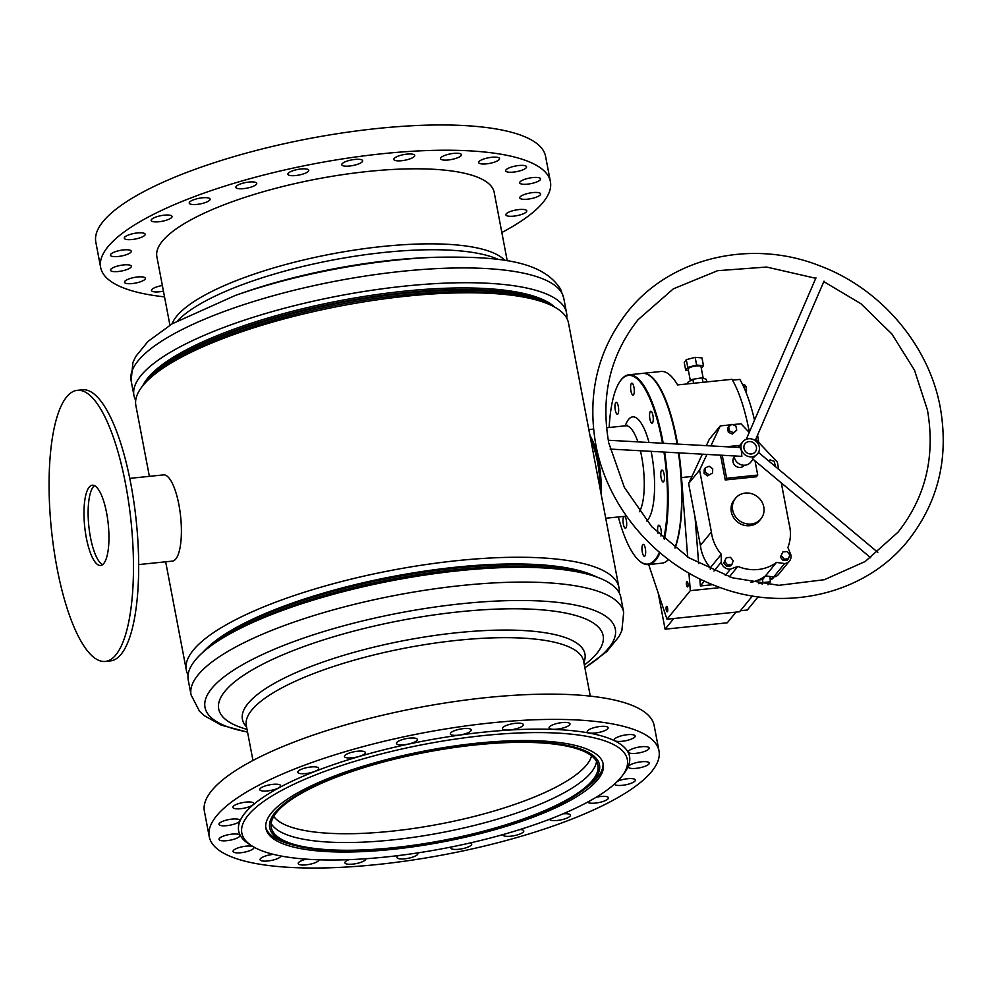 <?xml version="1.0" encoding="UTF-8"?>
<svg xmlns="http://www.w3.org/2000/svg" width="993" height="993" viewBox="0 0 993 993"><rect width="100%" height="100%" fill="white"/><g stroke="black" fill="none" stroke-linecap="round" stroke-linejoin="round"><path stroke-width="1.49" d="M149.372 476.355L135.867 405.529A220.21 59.431 -10.8 0 1 142.769 385.768A220.21 59.431 -10.8 0 1 172.137 362.42L178.529 358.622A211.497 57.085 -10.8 0 1 511.556 295.095L518.892 296.274A220.21 59.431 -10.8 0 1 568.492 322.998L618.937 587.471A220.21 59.431 -10.8 0 1 619.098 592.66M155.504 373.641A211.497 57.085 -10.8 0 1 340.45 302.778A211.497 57.085 -10.8 0 1 538.491 300.581M172.137 362.42A220.21 59.431 -10.8 0 1 518.892 296.274M205.824 649.261A211.497 57.085 -10.8 0 1 392.669 576.536A211.497 57.085 -10.8 0 1 593.156 575.369M188.074 674.88A220.21 59.431 -10.8 0 1 186.312 670.002A220.21 59.431 -10.8 0 1 193.213 650.241A220.21 59.431 -10.8 0 1 424.992 564.694A220.21 59.431 -10.8 0 1 618.937 587.471M644.805 546.435A5.995 1.763 -95.9 0 0 643.203 544.35A5.995 1.763 -95.9 0 0 641.975 547.9A5.995 1.763 -95.9 0 0 642.843 554.193A5.995 1.763 -95.9 0 0 644.432 556.279A5.995 1.763 -95.9 0 0 645.661 552.729A5.995 1.763 -95.9 0 0 644.805 546.435M623.976 516.385A5.995 1.763 -95.9 0 0 622.996 520.27A5.995 1.763 -95.9 0 0 623.865 526.129A5.995 1.763 -95.9 0 0 625.466 528.214A5.995 1.763 -95.9 0 0 626.695 524.664A5.995 1.763 -95.9 0 0 625.826 518.371A5.995 1.763 -95.9 0 0 624.51 516.335M617.783 404.412A5.995 1.763 -95.9 0 0 616.194 402.326A5.995 1.763 -95.9 0 0 614.965 405.876A5.995 1.763 -95.9 0 0 615.821 412.169A5.995 1.763 -95.9 0 0 617.423 414.255A5.995 1.763 -95.9 0 0 618.651 410.705A5.995 1.763 -95.9 0 0 617.783 404.412M633.422 385.272A5.995 1.763 -95.9 0 0 631.833 383.186A5.995 1.763 -95.9 0 0 630.605 386.724A5.995 1.763 -95.9 0 0 631.461 393.017A5.995 1.763 -95.9 0 0 633.062 395.115A5.995 1.763 -95.9 0 0 634.291 391.565A5.995 1.763 -95.9 0 0 633.422 385.272M652.389 413.324A5.995 1.763 -95.9 0 0 650.8 411.239A5.995 1.763 -95.9 0 0 649.571 414.789A5.995 1.763 -95.9 0 0 650.427 421.082A5.995 1.763 -95.9 0 0 652.029 423.167A5.995 1.763 -95.9 0 0 653.257 419.617A5.995 1.763 -95.9 0 0 652.389 413.324M663.585 472.147A5.995 1.763 -95.9 0 0 661.996 470.061A5.995 1.763 -95.9 0 0 660.755 473.611A5.995 1.763 -95.9 0 0 661.623 479.904A5.995 1.763 -95.9 0 0 663.212 481.99A5.995 1.763 -95.9 0 0 664.441 478.44A5.995 1.763 -95.9 0 0 663.585 472.147M660.928 536.046A5.995 1.763 -95.9 0 0 660.432 527.283A5.995 1.763 -95.9 0 0 658.843 525.198A5.995 1.763 -95.9 0 0 657.987 533.191M651.669 377.34A94.844 27.841 84.1 0 1 651.929 377.576A94.844 27.841 84.1 0 1 668.152 406.894A94.844 27.841 84.1 0 1 677.425 444.057M678.802 452.87A94.844 27.841 84.1 0 1 675.041 548.099M660.035 552.791A95.39 28.003 84.1 0 1 648.392 564.57L661.872 563.18A95.39 28.003 -95.9 0 0 668.463 559.531M674.892 547.975A95.39 28.003 -95.9 0 0 678.442 452.858M677.052 444.045A95.39 28.003 -95.9 0 0 667.73 406.596A95.39 28.003 -95.9 0 0 651.408 377.104A95.39 28.003 -95.9 0 0 642.384 373.405L628.904 374.783A95.39 28.003 84.1 0 1 654.25 407.986A95.39 28.003 84.1 0 1 663.2 443.275M618.341 516.968A94.844 27.841 -95.9 0 0 622.623 531.069A94.844 27.841 -95.9 0 0 638.847 560.387A94.844 27.841 -95.9 0 0 659.439 552.282M663.709 538.616A94.844 27.841 -95.9 0 0 663.957 452.051M662.492 443.238A94.844 27.841 -95.9 0 0 653.642 408.384A94.844 27.841 -95.9 0 0 620.414 380.815A94.844 27.841 -95.9 0 0 609.156 427.499M664.652 452.088A95.39 28.003 84.1 0 1 664.329 539.174M648.392 564.57A95.39 28.003 84.1 0 1 639.368 560.859A95.39 28.003 84.1 0 1 639.107 560.623M600.529 490.964A44.424 13.033 -95.9 0 0 594.075 446.267A44.424 13.033 -95.9 0 0 590.376 437.739M589.966 435.604A44.97 13.194 84.1 0 1 594.683 445.857A44.97 13.194 84.1 0 1 601.125 494.042M599.971 488.01A42.513 12.475 -95.9 0 0 593.764 447.495A42.513 12.475 -95.9 0 0 590.947 440.693M620.613 380.53A95.39 28.003 84.1 0 1 620.824 380.245A95.39 28.003 84.1 0 1 628.904 374.783M584.343 665.012A195.683 52.815 169.2 0 0 477.285 610.198A195.683 52.815 169.2 0 0 261.941 664.59A195.683 52.815 169.2 0 0 247.021 729.371M191.053 694.839A220.21 59.431 169.2 0 1 482.039 583.685A220.21 59.431 169.2 0 1 623.678 612.309L620.861 597.525A220.21 59.431 169.2 0 0 577.429 571.894A220.21 59.431 169.2 0 0 479.209 568.902A220.21 59.431 169.2 0 0 219.18 640.237A220.21 59.431 169.2 0 0 188.236 680.056L191.053 694.839L199.444 711.149L204.26 715.643L221.216 725.126L247.567 732.176M577.429 571.894L571.707 570.789A213.669 57.668 169.2 0 0 476.404 567.884A213.669 57.668 169.2 0 0 224.095 637.096L219.18 640.237M597.501 577.305A213.669 57.668 169.2 0 0 476.106 566.333A213.669 57.668 169.2 0 0 202.51 652.649M273.758 816.42A162.976 43.99 169.2 0 0 376.384 832.556A162.976 43.99 169.2 0 0 591.543 755.81M271.176 823.458A166.253 44.871 169.2 0 0 376.744 841.332A166.253 44.871 169.2 0 0 596.532 761.395M490.964 743.534A166.253 44.871 169.2 0 0 271.288 827.454A166.253 44.871 169.2 0 0 378.221 849.065A166.253 44.871 169.2 0 0 597.898 765.144A166.253 44.871 169.2 0 0 490.964 743.534M377.663 849.586A167.891 45.318 169.2 0 0 582.891 790.403A167.891 45.318 169.2 0 0 491.523 743.012A167.891 45.318 169.2 0 0 306.415 789.857A167.891 45.318 169.2 0 0 294.549 845.403A167.891 45.318 169.2 0 0 377.663 849.586M582.891 790.403L585.858 788.181A171.702 46.348 169.2 0 0 603.012 763.083M265.776 827.417A171.702 46.348 169.2 0 0 290.961 844.435L294.549 845.403M235.142 295.517L241.287 293.357A195.683 52.815 -10.8 0 1 429.175 257.51L435.679 257.261A208.865 56.378 -10.8 0 0 235.142 295.517L172.223 323.78L148.019 341.418L135.743 356.487L132.925 362.445L131.126 380.691A220.21 59.431 -10.8 0 1 327.442 282.782A220.21 59.431 -10.8 0 1 562.112 293.518A220.21 59.431 -10.8 0 1 563.751 298.161L560.648 289.311C542.588 260.414 497.977 256.219 435.679 257.261M135.706 400.34A220.21 59.431 -10.8 0 1 135.582 400.117A220.21 59.431 -10.8 0 1 133.943 395.475A220.21 59.431 -10.8 0 1 330.259 297.565A220.21 59.431 -10.8 0 1 564.93 308.302A220.21 59.431 -10.8 0 1 566.569 312.944A220.21 59.431 -10.8 0 1 566.73 318.12M146.505 381.597A213.669 57.668 -10.8 0 1 340.338 302.195A213.669 57.668 -10.8 0 1 549.787 304.665M142.781 385.743A213.669 57.668 -10.8 0 1 340.04 300.656A213.669 57.668 -10.8 0 1 554.777 307.147M90.462 492.789A40.341 11.842 84.1 0 1 94.472 485.639A40.341 11.842 -95.9 0 0 90.475 537.412A40.341 11.842 -95.9 0 0 102.589 564.632A40.341 11.842 84.1 0 1 89.991 534.768A40.341 11.842 84.1 0 1 90.462 492.789M129.76 478.365L163.56 474.89A43.332 12.723 84.1 0 1 178.715 503.761A43.332 12.723 84.1 0 1 178.889 552.53A43.332 12.723 84.1 0 1 172.422 561.107L138.61 564.583M125.515 483.69A136.277 39.993 -95.9 0 0 77.355 390.323A136.277 39.993 -95.9 0 0 57.035 568.07A136.277 39.993 -95.9 0 0 105.196 661.437A136.277 39.993 -95.9 0 0 125.515 483.69M106.599 512.86A40.341 11.842 -95.9 0 0 92.337 485.217A40.341 11.842 -95.9 0 0 86.329 537.834A40.341 11.842 -95.9 0 0 100.578 565.476A40.341 11.842 -95.9 0 0 106.599 512.86M105.196 661.437L110.372 660.904A136.277 39.993 -95.9 0 0 130.704 483.157A136.277 39.993 -95.9 0 0 82.543 389.79L77.355 390.323M690.371 380.778L688.161 369.173A6.541 1.75 -10.8 0 1 696.23 365.933A6.541 1.75 -10.8 0 1 701.008 366.727L703.193 378.196M751.378 453.962A6.541 6.008 39.2 0 0 755.574 444.938A6.541 6.008 39.2 0 0 745.135 443.635A6.541 6.008 39.2 0 0 751.378 453.962A6.541 6.008 39.2 0 0 755.574 444.938A6.541 6.008 39.2 0 0 745.135 443.635A6.541 6.008 39.2 0 0 751.378 453.962M734.249 456.966L734.162 457.078A6.541 6.008 39.2 0 0 740.406 467.405A6.541 6.008 39.2 0 0 744.303 465.345L744.378 465.245M751.18 524.019A16.347 15.007 39.2 0 0 760.899 518.892A16.347 15.007 39.2 0 0 761.668 501.465A16.347 15.007 39.2 0 0 745.296 493.074A16.347 15.007 39.2 0 0 735.577 498.201A16.347 15.007 39.2 0 0 734.808 515.64A16.347 15.007 39.2 0 0 751.18 524.019M735.577 498.201L734.199 499.889A16.347 15.007 39.2 0 0 733.43 517.316A16.347 15.007 39.2 0 0 749.814 525.707A16.347 15.007 39.2 0 0 759.533 520.568L760.899 518.892M686.535 585.051A2.731 0.794 84.1 0 1 686.945 581.501A2.731 0.794 84.1 0 1 687.913 583.363A2.731 0.794 84.1 0 1 687.504 586.925A2.731 0.794 84.1 0 1 686.535 585.051M666.229 609.913A2.731 0.794 84.1 0 1 666.638 606.363A2.731 0.794 84.1 0 1 667.606 608.237A2.731 0.794 84.1 0 1 667.197 611.787A2.731 0.794 84.1 0 1 666.229 609.913M642.645 373.38A95.39 28.003 84.1 0 1 642.905 373.343L661.04 371.481A95.39 28.003 -95.9 0 1 677.598 384.912L732.015 379.314A95.39 28.003 84.1 0 1 749.206 431.409A95.39 28.003 84.1 0 1 749.355 432.129M642.905 373.343A95.39 28.003 84.1 0 1 676.643 438.856A95.39 28.003 84.1 0 1 677.586 444.07M678.964 452.882A95.39 28.003 84.1 0 1 681.521 477.559L687.69 557.011M691.91 476.491L681.521 477.559M688.05 383.832L687.764 382.33L692.853 379.289L702.125 377.799L706.308 379.351L706.793 381.908M728.341 432.29L732.35 434.015L736.694 430.217L735.912 426.047L731.891 424.321L728.651 426.767L729.433 430.937L728.341 432.29L727.559 428.12L728.651 426.767M780.361 557.123L783.142 560.511L787.325 560.089L788.43 558.749L789.832 554.913L787.052 551.525L782.869 551.947L780.361 557.123L782.869 551.947M706.917 454.422L699.593 470.086L711.373 531.987A40.986 37.597 39.2 0 0 721.303 554.293L721.216 562.187A8.18 7.497 39.2 0 0 730.451 569.126L737.861 566.395A40.986 37.597 39.2 0 0 776.476 562.423L784.619 563.565A8.18 7.497 39.2 0 0 789.485 560.995A8.18 7.497 39.2 0 0 790.925 555.025L787.896 547.453A40.986 37.597 39.2 0 0 789.125 524.006L781.305 482.883M778.723 469.354L777.345 462.105L755.747 439.328M749.219 432.439L740.989 423.763L732.598 424.632M731.32 424.756L720.26 425.898L710.901 445.907M720.546 455.179L725.25 479.967L756.356 476.764L757.733 475.088L755.028 460.876M723.773 562.932L726.553 566.32L730.749 565.898L731.841 564.558L733.256 560.722L730.463 557.334L726.28 557.756L723.773 562.932L726.28 557.756M707.575 475.883L712.49 472.991L712.751 468.845L709.201 466.251L705.378 467.79L704.285 469.143L704.025 473.289L707.575 475.883L712.49 472.991M769.947 576.474L770.357 581.811L767.974 584.74M758.118 596.805L747.332 610.012L740.406 610.72M732.511 380.158L739.847 379.413A94.571 27.754 84.1 0 1 754.519 420.151M757.56 435.12A94.571 27.754 84.1 0 1 758.751 442.506M658.198 592.982L665.087 629.177L727.286 622.797L736.012 612.122M739.859 445.373L726.305 446.763M722.246 455.266L726.628 478.278L757.733 475.088M762.127 584.132L762.872 583.214L762.587 579.577L765.615 575.878M752.471 595.949L739.562 611.75L666.986 619.21L648.665 564.533M688.931 573.085L690.296 590.661L666.986 619.21M762.587 579.577L758.404 579.999M712.738 584.691L700.388 585.957L699.842 578.907M698.65 563.528L695.05 517.316M762.872 583.214L758.54 583.661M720.322 587.583L690.296 590.661M770.357 581.811L762.823 582.581M665.087 629.177L673.8 618.502M700.388 585.957L704.385 581.066M750.857 582.382A40.986 37.597 39.2 0 0 765.516 575.853L773.659 576.995A8.18 7.497 39.2 0 0 778.512 574.426L789.485 560.995M702.349 454.173L688.621 483.517L700.4 545.418A40.986 37.597 39.2 0 0 710.33 567.723L710.305 569.399M720.26 425.898L709.287 439.328L706.321 445.658M784.619 563.565L773.659 576.995M699.593 470.086L688.621 483.517M711.373 531.987L700.4 545.418M721.303 554.293L710.33 567.723M721.216 562.187L713.979 571.037M730.451 569.126L725.287 575.456M737.861 566.395L729.334 576.834M776.476 562.423L765.516 575.853M726.628 478.278L725.25 479.967M742.764 384.899L744.576 384.713L745.942 386.302L746.537 390.634L745.395 390.758M745.942 386.302L743.546 386.55M746.537 390.634L746.053 392.384M772.902 576.896L772.926 578.609L770.134 578.894M772.926 578.609L770.208 579.937M775.248 465.444L774.155 461.311L770.047 459.883L768.768 461.013M781.454 555.782L784.234 559.171L783.142 560.511M784.234 559.171L788.43 558.749M724.865 561.591L727.658 564.98L726.553 566.32M727.658 564.98L731.841 564.558M729.433 430.937L733.455 432.663L732.35 434.015M733.455 432.663L736.694 430.217M705.378 467.79L705.117 471.948L708.667 474.542M705.117 471.948L704.025 473.289M692.853 379.289L693.61 383.261M702.125 377.799L702.982 382.293M688.41 370.488L685.716 370.277L687.764 367.398L696.627 365.076L703.454 365.623L701.356 368.515M685.716 370.277L684.251 362.532L686.287 359.665L695.162 357.343L701.977 357.89L703.454 365.623M695.162 357.343L696.627 365.076M686.287 359.665L687.764 367.398M757.473 453.95L752.334 458.629L870.687 557.768M610.149 449.084L741.845 456.358L741.337 450.412L739.996 447.52L608.299 440.247M751.924 456.805A9.533 8.751 39.2 0 0 757.597 453.813A9.533 8.751 39.2 0 0 758.044 443.648A9.533 8.751 39.2 0 0 748.486 438.757A9.533 8.751 39.2 0 0 742.814 441.748A9.533 8.751 39.2 0 0 742.367 451.914A9.533 8.751 39.2 0 0 751.924 456.805M734.125 455.924A9.533 8.751 39.2 0 0 745.06 465.196A9.533 8.751 39.2 0 0 750.733 462.204L753.128 459.287M169.927 325.17L156.869 256.715A171.702 46.348 -10.8 0 1 347.364 173.974A171.702 46.348 -10.8 0 1 494.179 192.369L507.237 260.824M528.785 183.99A10.625 2.867 -10.8 0 1 519.699 182.849A10.625 2.867 -10.8 0 1 531.491 177.735A10.625 2.867 -10.8 0 1 540.577 178.877A10.625 2.867 -10.8 0 1 528.785 183.99M514.771 171.95A10.625 2.867 -10.8 0 1 505.685 170.808A10.625 2.867 -10.8 0 1 517.477 165.682A10.625 2.867 -10.8 0 1 526.563 166.824A10.625 2.867 -10.8 0 1 514.771 171.95M487.774 163.708A10.625 2.867 -10.8 0 1 478.688 162.567A10.625 2.867 -10.8 0 1 490.48 157.44A10.625 2.867 -10.8 0 1 499.566 158.582A10.625 2.867 -10.8 0 1 487.774 163.708M449.618 159.811A10.625 2.867 -10.8 0 1 440.532 158.681A10.625 2.867 -10.8 0 1 452.324 153.555A10.625 2.867 -10.8 0 1 461.422 154.697A10.625 2.867 -10.8 0 1 449.618 159.811M402.922 160.556A10.625 2.867 -10.8 0 1 393.836 159.414A10.625 2.867 -10.8 0 1 405.628 154.287A10.625 2.867 -10.8 0 1 414.714 155.429A10.625 2.867 -10.8 0 1 402.922 160.556M350.864 165.868A10.625 2.867 -10.8 0 1 341.766 164.726A10.625 2.867 -10.8 0 1 353.558 159.6A10.625 2.867 -10.8 0 1 362.656 160.742A10.625 2.867 -10.8 0 1 350.864 165.868M296.969 175.389A10.625 2.867 -10.8 0 1 287.883 174.247A10.625 2.867 -10.8 0 1 299.675 169.133A10.625 2.867 -10.8 0 1 308.761 170.262A10.625 2.867 -10.8 0 1 296.969 175.389M244.948 188.471A10.625 2.867 -10.8 0 1 235.85 187.342A10.625 2.867 -10.8 0 1 247.642 182.216A10.625 2.867 -10.8 0 1 256.74 183.357A10.625 2.867 -10.8 0 1 244.948 188.471M198.315 204.235A10.625 2.867 -10.8 0 1 189.229 203.093A10.625 2.867 -10.8 0 1 201.02 197.967A10.625 2.867 -10.8 0 1 210.106 199.109A10.625 2.867 -10.8 0 1 198.315 204.235M160.258 221.588A10.625 2.867 -10.8 0 1 151.172 220.446A10.625 2.867 -10.8 0 1 162.964 215.332A10.625 2.867 -10.8 0 1 172.05 216.462A10.625 2.867 -10.8 0 1 160.258 221.588M133.372 239.363A10.625 2.867 -10.8 0 1 124.286 238.221A10.625 2.867 -10.8 0 1 136.078 233.094A10.625 2.867 -10.8 0 1 145.164 234.236A10.625 2.867 -10.8 0 1 133.372 239.363M119.495 256.331A10.625 2.867 -10.8 0 1 110.409 255.201A10.625 2.867 -10.8 0 1 122.201 250.075A10.625 2.867 -10.8 0 1 131.287 251.217A10.625 2.867 -10.8 0 1 119.495 256.331M119.557 271.35A10.625 2.867 -10.8 0 1 110.471 270.22A10.625 2.867 -10.8 0 1 122.263 265.094A10.625 2.867 -10.8 0 1 131.349 266.236A10.625 2.867 -10.8 0 1 119.557 271.35M133.571 283.402A10.625 2.867 -10.8 0 1 124.485 282.26A10.625 2.867 -10.8 0 1 136.277 277.134A10.625 2.867 -10.8 0 1 145.363 278.276A10.625 2.867 -10.8 0 1 133.571 283.402M163.435 291.135A10.625 2.867 -10.8 0 1 160.568 291.644A10.625 2.867 -10.8 0 1 151.482 290.502A10.625 2.867 -10.8 0 1 162.356 285.525M514.97 215.99A10.625 2.867 -10.8 0 1 505.884 214.848A10.625 2.867 -10.8 0 1 517.676 209.722A10.625 2.867 -10.8 0 1 526.762 210.864A10.625 2.867 -10.8 0 1 514.97 215.99M528.859 199.01A10.625 2.867 -10.8 0 1 519.761 197.88A10.625 2.867 -10.8 0 1 531.553 192.754A10.625 2.867 -10.8 0 1 540.651 193.896A10.625 2.867 -10.8 0 1 528.859 199.01M164.528 296.87A228.936 61.789 -10.8 0 1 100.641 267.44L95.825 242.18A228.936 61.789 -10.8 0 1 349.821 131.858A228.936 61.789 -10.8 0 1 545.579 156.385L550.407 181.645A228.936 61.789 -10.8 0 1 501.837 232.511M100.641 267.44A228.936 61.789 -10.8 0 1 354.638 157.117A228.936 61.789 -10.8 0 1 550.407 181.645M409.637 854.092A196.229 52.964 169.2 0 0 622.4 775.583A196.229 52.964 169.2 0 0 459.548 738.494A196.229 52.964 169.2 0 0 252.346 846.173A196.229 52.964 169.2 0 0 409.637 854.092M622.4 775.583L624.523 772.715A198.96 53.696 169.2 0 0 459.399 735.118A198.96 53.696 169.2 0 0 249.33 844.286L252.346 846.173M456.42 745.718A171.702 46.348 169.2 0 0 265.938 828.472A171.702 46.348 169.2 0 0 412.753 846.868A171.702 46.348 169.2 0 0 603.247 764.126A171.702 46.348 169.2 0 0 456.42 745.718M560.908 722.73A10.625 2.867 169.2 0 0 549.104 727.857A10.625 2.867 169.2 0 0 558.203 728.986A10.625 2.867 169.2 0 0 569.994 723.872A10.625 2.867 169.2 0 0 560.908 722.73M614.468 784.085A10.625 2.867 169.2 0 0 623.542 785.165A10.625 2.867 169.2 0 0 635.346 780.039A10.625 2.867 169.2 0 0 626.248 778.897A10.625 2.867 169.2 0 0 617.398 781.317M587.695 802.083A10.625 2.867 169.2 0 0 596.669 802.94A10.625 2.867 169.2 0 0 608.461 797.813A10.625 2.867 169.2 0 0 599.362 796.671A10.625 2.867 169.2 0 0 596.135 797.267M549.551 819.275A10.625 2.867 169.2 0 0 558.612 820.292A10.625 2.867 169.2 0 0 570.404 815.166A10.625 2.867 169.2 0 0 563.043 813.826M502.892 834.616A10.625 2.867 169.2 0 0 502.892 834.914A10.625 2.867 169.2 0 0 511.978 836.044A10.625 2.867 169.2 0 0 523.77 830.93A10.625 2.867 169.2 0 0 520.059 829.503M451.219 847.004A10.625 2.867 169.2 0 0 450.859 847.997A10.625 2.867 169.2 0 0 459.945 849.139A10.625 2.867 169.2 0 0 471.737 844.013A10.625 2.867 169.2 0 0 470.26 842.92M398.541 855.556A10.625 2.867 169.2 0 0 396.977 857.518A10.625 2.867 169.2 0 0 406.063 858.66A10.625 2.867 169.2 0 0 417.854 853.533A10.625 2.867 169.2 0 0 417.47 852.95M348.965 859.653A10.625 2.867 169.2 0 0 344.906 862.83A10.625 2.867 169.2 0 0 353.992 863.972A10.625 2.867 169.2 0 0 365.784 858.846A10.625 2.867 169.2 0 0 365.759 858.746M306.278 859.156A10.625 2.867 169.2 0 0 298.21 863.575A10.625 2.867 169.2 0 0 307.296 864.704A10.625 2.867 169.2 0 0 319.101 859.814M273.485 854.365A10.625 2.867 169.2 0 0 271.846 854.563A10.625 2.867 169.2 0 0 260.054 859.677A10.625 2.867 169.2 0 0 269.153 860.819A10.625 2.867 169.2 0 0 280.945 855.991M252.88 846.495A10.625 2.867 169.2 0 0 244.849 846.309A10.625 2.867 169.2 0 0 233.057 851.435A10.625 2.867 169.2 0 0 242.143 852.577A10.625 2.867 169.2 0 0 253.935 847.451A10.625 2.867 169.2 0 0 253.649 846.955M230.835 834.269A10.625 2.867 169.2 0 0 219.043 839.395A10.625 2.867 169.2 0 0 228.142 840.525A10.625 2.867 169.2 0 0 239.934 835.411A10.625 2.867 169.2 0 0 230.835 834.269M230.773 819.25A10.625 2.867 169.2 0 0 218.981 824.364A10.625 2.867 169.2 0 0 228.067 825.506A10.625 2.867 169.2 0 0 239.859 820.392A10.625 2.867 169.2 0 0 230.773 819.25M244.65 802.27A10.625 2.867 169.2 0 0 232.858 807.396A10.625 2.867 169.2 0 0 241.944 808.538A10.625 2.867 169.2 0 0 253.736 803.411A10.625 2.867 169.2 0 0 244.65 802.27M271.536 784.507A10.625 2.867 169.2 0 0 259.744 789.621A10.625 2.867 169.2 0 0 268.83 790.763A10.625 2.867 169.2 0 0 280.622 785.637A10.625 2.867 169.2 0 0 271.536 784.507M309.593 767.142A10.625 2.867 169.2 0 0 297.801 772.269A10.625 2.867 169.2 0 0 306.887 773.41A10.625 2.867 169.2 0 0 318.679 768.284A10.625 2.867 169.2 0 0 309.593 767.142M356.226 751.391A10.625 2.867 169.2 0 0 344.434 756.505A10.625 2.867 169.2 0 0 353.52 757.647A10.625 2.867 169.2 0 0 365.312 752.533A10.625 2.867 169.2 0 0 356.226 751.391M408.247 738.295A10.625 2.867 169.2 0 0 396.455 743.422A10.625 2.867 169.2 0 0 405.554 744.564A10.625 2.867 169.2 0 0 417.345 739.437A10.625 2.867 169.2 0 0 408.247 738.295M462.142 728.775A10.625 2.867 169.2 0 0 450.35 733.901A10.625 2.867 169.2 0 0 459.436 735.043A10.625 2.867 169.2 0 0 471.228 729.917A10.625 2.867 169.2 0 0 462.142 728.775M514.2 723.463A10.625 2.867 169.2 0 0 502.408 728.589A10.625 2.867 169.2 0 0 511.494 729.731A10.625 2.867 169.2 0 0 523.299 724.605A10.625 2.867 169.2 0 0 514.2 723.463M599.052 726.615A10.625 2.867 169.2 0 0 587.26 731.742A10.625 2.867 169.2 0 0 596.346 732.871A10.625 2.867 169.2 0 0 608.138 727.757A10.625 2.867 169.2 0 0 599.052 726.615M626.049 734.857A10.625 2.867 169.2 0 0 614.257 739.984A10.625 2.867 169.2 0 0 623.356 741.126A10.625 2.867 169.2 0 0 635.148 735.999A10.625 2.867 169.2 0 0 626.049 734.857M640.063 746.91A10.625 2.867 169.2 0 0 628.271 752.024A10.625 2.867 169.2 0 0 637.357 753.166A10.625 2.867 169.2 0 0 649.149 748.052A10.625 2.867 169.2 0 0 640.063 746.91M640.137 761.929A10.625 2.867 169.2 0 0 628.346 767.055A10.625 2.867 169.2 0 0 637.432 768.185A10.625 2.867 169.2 0 0 649.223 763.071A10.625 2.867 169.2 0 0 640.137 761.929M404.983 861.142A228.936 61.789 169.2 0 0 658.98 750.82A228.936 61.789 169.2 0 0 463.21 726.293A228.936 61.789 169.2 0 0 209.225 836.615A228.936 61.789 169.2 0 0 404.983 861.142M658.98 750.82L654.164 725.56A228.936 61.789 169.2 0 0 458.394 701.021A228.936 61.789 169.2 0 0 204.397 811.355L209.225 836.615M625.267 425.848A53.15 15.603 84.1 0 1 646.828 435.356A53.15 15.603 84.1 0 1 649.012 442.493M637.866 441.885A44.97 13.194 -95.9 0 0 637.717 441.438A44.97 13.194 -95.9 0 0 625.764 425.786L606.549 427.76M639.405 511.718A44.97 13.194 -95.9 0 0 640.398 450.76M651.11 451.343A53.15 15.603 84.1 0 1 646.753 521.027M583.872 662.517A174.346 47.056 169.2 0 0 472.792 631.325A174.346 47.056 169.2 0 0 300.283 670.771A174.346 47.056 169.2 0 0 246.549 726.864M584.852 667.656A208.865 56.378 169.2 0 0 480.997 602.006A208.865 56.378 169.2 0 0 244.514 663.622A208.865 56.378 169.2 0 0 247.53 732.002M590.289 696.13L583.623 661.226A171.702 46.348 169.2 0 0 473.189 638.909A171.702 46.348 169.2 0 0 246.301 725.573L252.967 760.489M177.784 320.59A174.346 47.056 -10.8 0 1 332.307 260.116A174.346 47.056 -10.8 0 1 498.25 259.446M172.037 323.892A171.702 46.348 -10.8 0 1 331.153 254.071A171.702 46.348 -10.8 0 1 504.816 260.414M186.312 670.002L165.67 561.802M627.266 425.252L625.764 425.786M626.471 516.137L605.742 518.259M593.541 429.1L588.824 429.584M623.678 612.309L621.879 630.555L619.061 636.513L606.785 651.582L584.877 667.83M566.569 312.944L563.751 298.161M133.943 395.475L131.126 380.691M595.738 444.206C587.062 394.06 597.774 349.809 627.861 311.479C670.598 257.535 751.366 238.519 819.957 265.888C880.89 288.628 929.088 345.353 940.321 407.701C948.998 457.847 938.286 502.086 908.198 540.428C865.474 594.36 784.693 613.389 716.102 586.019C655.169 563.279 606.971 506.542 595.738 444.206M608.846 443.101L624.374 487.451L651.768 526.737L688.782 557.706L732.337 577.789L778.81 585.324L824.351 579.713L865.213 561.492L898.057 532.149C925.637 497.096 935.443 456.42 927.474 410.146L914.491 370.178L891.801 333.896L860.894 303.709L823.818 281.627M815.799 278.301L766.608 267.043L717.604 270.679L673.366 288.826L638.002 319.758C610.422 354.811 600.616 395.475 608.585 441.761M824.016 281.168L755.201 440.582M877.812 552.344L758.503 452.423M742.814 441.748L738.184 447.421M815.961 277.841L746.264 439.278"/></g></svg>
